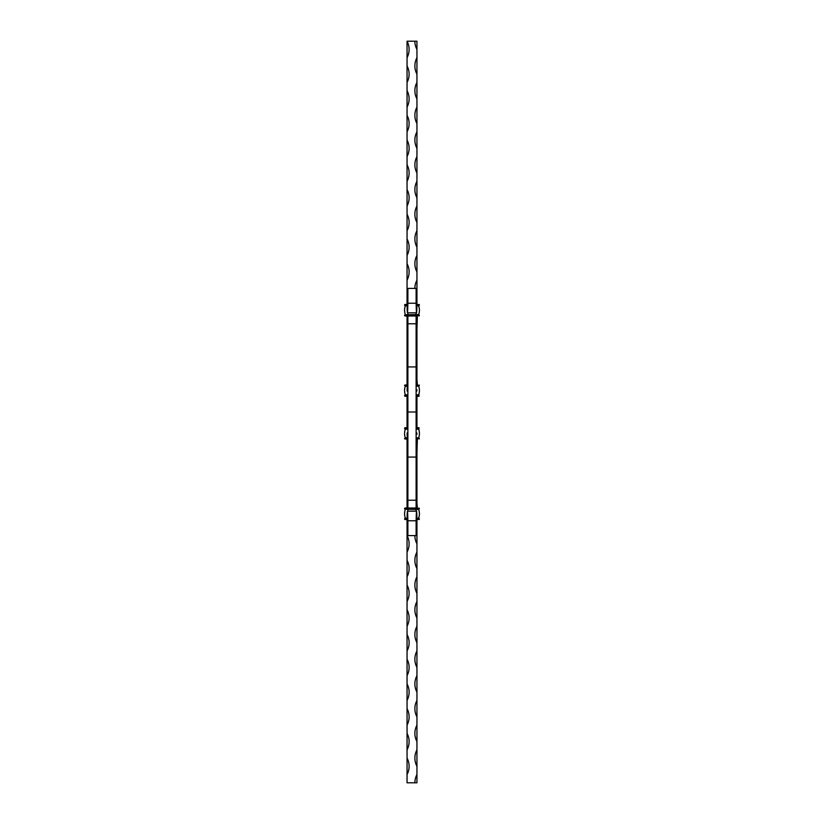 <?xml version="1.0" encoding="UTF-8"?>
<svg xmlns="http://www.w3.org/2000/svg" width="824" height="824" viewBox="0 0 824 824"><rect width="100%" height="100%" fill="white"/><g stroke="black" fill="none" stroke-linecap="round" stroke-linejoin="round"><path stroke-width="1.24" d="M414.884 782.8A17.51 17.51 0 0 1 416.944 774.56L416.944 782.8L407.056 782.8L407.056 519.542M416.944 304.458L416.944 41.2L407.056 41.2A17.51 17.51 0 0 1 407.056 57.68L407.056 41.2M407.056 65.92A17.51 17.51 0 0 1 407.056 82.4L407.056 57.68M407.056 90.64A17.51 17.51 0 0 1 407.056 107.12L407.056 82.4M407.056 115.36A17.51 17.51 0 0 1 407.056 131.84L407.056 107.12M407.056 140.08A17.51 17.51 0 0 1 407.056 156.56L407.056 131.84M407.056 164.8A17.51 17.51 0 0 1 407.056 181.28L407.056 156.56M407.056 189.52A17.51 17.51 0 0 1 407.056 206L407.056 181.28M407.056 214.24A17.51 17.51 0 0 1 407.056 230.72L407.056 206M407.056 238.96A17.51 17.51 0 0 1 407.056 255.44L407.056 230.72M407.056 263.68A17.51 17.51 0 0 1 407.056 280.16L407.056 255.44M407.056 304.458L407.056 280.16M407.056 288.4A17.51 17.51 0 0 1 407.88 290.182M407.88 303.098A17.51 17.51 0 0 1 407.272 304.458M407.88 327.818A17.51 17.51 0 0 1 407.056 329.6L407.056 315.994M407.88 352.538A17.51 17.51 0 0 1 407.056 354.32L407.056 329.6M407.056 337.84A17.51 17.51 0 0 1 407.88 339.622M407.519 378.113A17.51 17.51 0 0 1 407.056 379.04L407.056 354.32M407.056 362.56A17.51 17.51 0 0 1 407.88 364.342M407.056 384.746L407.056 379.04M407.88 401.978A17.51 17.51 0 0 1 407.056 403.76L407.056 396.282M407.056 427.718L407.056 403.76M407.056 412A17.51 17.51 0 0 1 407.88 413.782M407.88 426.698A17.51 17.51 0 0 1 407.437 427.718M407.88 451.418A17.51 17.51 0 0 1 407.056 453.2L407.056 439.254M407.88 476.138A17.51 17.51 0 0 1 407.056 477.92L407.056 453.2M407.056 461.44A17.51 17.51 0 0 1 407.88 463.222M407.88 500.858A17.51 17.51 0 0 1 407.056 502.64L407.056 477.92M407.056 486.16A17.51 17.51 0 0 1 407.88 487.942M407.056 508.006L407.056 502.64M407.88 525.578A17.51 17.51 0 0 1 407.056 527.36M407.056 535.6A17.51 17.51 0 0 1 407.056 552.08M407.056 560.32A17.51 17.51 0 0 1 407.056 576.8M407.056 585.04A17.51 17.51 0 0 1 407.056 601.52M407.056 609.76A17.51 17.51 0 0 1 407.056 626.24M407.056 634.48A17.51 17.51 0 0 1 407.056 650.96M407.056 659.2A17.51 17.51 0 0 1 407.056 675.68M407.056 683.92A17.51 17.51 0 0 1 407.056 700.4M407.056 708.64A17.51 17.51 0 0 1 407.056 725.12M407.056 733.36A17.51 17.51 0 0 1 407.056 749.84M407.056 758.08A17.51 17.51 0 0 1 407.056 774.56M416.944 774.56L416.944 749.84A17.51 17.51 0 0 0 416.944 766.32M416.944 749.84L416.944 725.12A17.51 17.51 0 0 0 416.944 741.6M416.944 725.12L416.944 700.4A17.51 17.51 0 0 0 416.944 716.88M416.944 700.4L416.944 675.68A17.51 17.51 0 0 0 416.944 692.16M416.944 675.68L416.944 650.96A17.51 17.51 0 0 0 416.944 667.44M416.944 650.96L416.944 626.24A17.51 17.51 0 0 0 416.944 642.72M416.944 626.24L416.944 601.52A17.51 17.51 0 0 0 416.944 618M416.944 601.52L416.944 576.8A17.51 17.51 0 0 0 416.944 593.28M416.944 576.8L416.944 552.08A17.51 17.51 0 0 0 416.944 568.56M416.944 552.08L416.944 527.36A17.51 17.51 0 0 0 416.12 529.142M414.884 535.6A17.51 17.51 0 0 0 416.944 543.84M416.944 527.36L416.944 519.542M417.356 508.006L416.944 502.64A17.51 17.51 0 0 0 416.12 504.422M416.944 502.64L416.944 477.92A17.51 17.51 0 0 0 416.12 479.702M416.12 492.618A17.51 17.51 0 0 0 416.944 494.4M416.944 477.92L416.944 453.2A17.51 17.51 0 0 0 416.12 454.982M416.12 467.898A17.51 17.51 0 0 0 416.944 469.68M416.944 453.2L417.356 439.254M416.542 444.167A17.51 17.51 0 0 0 416.944 444.96M416.944 427.718L416.944 403.76A17.51 17.51 0 0 0 416.12 405.542M416.12 418.458A17.51 17.51 0 0 0 416.944 420.24M416.944 403.76L416.944 396.282M417.356 384.746L416.944 379.04A17.51 17.51 0 0 0 416.542 379.833M416.944 379.04L416.944 354.32A17.51 17.51 0 0 0 416.12 356.102M416.12 369.018A17.51 17.51 0 0 0 416.944 370.8M416.944 354.32L416.944 329.6A17.51 17.51 0 0 0 416.12 331.382M416.12 344.298A17.51 17.51 0 0 0 416.944 346.08M416.944 329.6L417.356 315.994M416.12 319.578A17.51 17.51 0 0 0 416.944 321.36M416.944 280.16A17.51 17.51 0 0 0 414.884 288.4M416.12 294.858A17.51 17.51 0 0 0 416.944 296.64M416.944 255.44A17.51 17.51 0 0 0 416.944 271.92M416.944 230.72A17.51 17.51 0 0 0 416.944 247.2M416.944 206A17.51 17.51 0 0 0 416.944 222.48M416.944 181.28A17.51 17.51 0 0 0 416.944 197.76M416.944 156.56A17.51 17.51 0 0 0 416.944 173.04M416.944 131.84A17.51 17.51 0 0 0 416.944 148.32M416.944 107.12A17.51 17.51 0 0 0 416.944 123.6M416.944 82.4A17.51 17.51 0 0 0 416.944 98.88M416.944 57.68A17.51 17.51 0 0 0 416.944 74.16M414.884 41.2A17.51 17.51 0 0 0 416.944 49.44M416.738 438.018L419.004 438.018L419.416 438.842L416.707 438.842M416.12 427.718L419.004 427.718L419.004 428.954L416.12 428.954L418.674 429.17A12.875 12.875 0 0 1 418.674 437.791L418.674 437.791A12.875 12.875 0 0 0 418.674 429.17L418.829 428.954M405.171 438.018L405.326 437.791A12.875 12.875 0 0 1 405.326 429.17L407.88 428.954L404.996 428.954L404.996 427.718L407.88 427.718M407.262 438.018L404.996 438.018L404.584 438.842L407.303 439.254M407.88 511.158L407.88 509.242L404.996 509.242L404.996 508.006L416.944 508.006M416.12 511.158L416.12 509.242L407.88 509.242L419.004 509.242L419.004 508.006M418.829 518.306L416.944 518.306M416.172 519.542L419.416 519.13L419.004 518.306L416.202 518.718M418.674 509.469L418.674 509.469A12.875 12.875 0 0 1 418.674 518.09A12.875 12.875 0 0 0 418.674 509.469L405.171 509.242M407.829 519.542L404.996 519.542L404.996 518.306L407.777 518.306L405.326 518.09A12.875 12.875 0 0 1 405.326 509.469M404.584 508.418L407.88 508.418L407.88 500.23L416.12 500.23L416.12 508.418L419.416 508.418M407.88 312.842L407.88 314.758L404.996 314.758L404.996 315.994L416.944 315.994M416.12 312.842L416.12 314.758L407.88 314.758L419.004 314.758L419.004 315.994M418.829 305.694L416.944 305.694M416.172 304.458L419.416 304.87L419.004 305.694L416.202 305.282M418.674 314.531L418.674 314.531A12.875 12.875 0 0 0 418.674 305.91A12.875 12.875 0 0 1 418.674 314.531L405.171 314.758M405.326 314.531A12.875 12.875 0 0 1 405.326 305.91L407.777 305.694L404.996 305.694L404.996 304.458L407.829 304.458M404.584 315.582L419.416 315.582M416.738 385.982L419.004 385.982L419.416 385.158L416.707 385.158M416.12 396.282L419.004 396.282L419.004 395.046L416.12 395.046L418.674 394.83A12.875 12.875 0 0 0 418.674 386.209L418.674 386.209A12.875 12.875 0 0 1 418.674 394.83L418.829 395.046M407.88 396.282L404.996 396.282L404.996 395.046L407.88 395.046L405.326 394.83A12.875 12.875 0 0 1 405.326 386.209L405.171 385.982M407.262 385.982L404.996 385.982L404.584 385.158L407.303 384.746M407.88 500.23L407.88 412L416.12 412L407.88 412L407.88 366.927L416.12 366.927L416.12 500.23M407.417 513.548L407.128 516.669C407.396 511.776 407.643 513.146 407.88 520.768L407.88 535.6L416.12 535.6L416.12 520.768L407.88 520.768C407.633 510.097 407.386 508.542 407.118 516.082L407.437 511.158L416.563 511.158L416.882 516.082C416.614 508.542 416.367 510.097 416.12 520.768C416.357 513.146 416.604 511.776 416.872 516.669L416.584 513.548M416.872 516.72L416.254 517.524M407.746 517.524L407.128 516.72M416.892 433.094L416.882 434.444M416.12 449.636L416.697 439.347M407.118 434.444L407.88 449.636M407.108 433.074L407.88 432.312M416.12 432.312L416.892 433.074M407.108 433.094L407.303 439.347M416.12 366.927L416.12 315.17L419.004 314.758M407.88 366.927L407.88 315.17L416.12 314.758M416.584 310.452L416.872 307.331C416.604 312.224 416.357 310.854 416.12 303.232C416.367 313.903 416.614 315.458 416.882 307.918L416.563 312.842L407.437 312.842L407.128 307.331C407.396 312.224 407.643 310.854 407.88 303.232L407.88 288.4L416.12 288.4L416.12 303.232L407.88 303.232C407.633 313.903 407.386 315.458 407.118 307.918L407.417 310.452M407.746 306.477L407.128 307.28M416.872 307.28L416.254 306.477M416.12 374.364L416.697 384.654M407.118 389.556L407.88 374.364M416.882 389.556L416.892 390.906M407.108 390.906L407.303 384.654M407.108 390.926L407.88 391.688M416.12 391.688L416.892 390.926M419.004 427.718L416.12 428.13M419.004 438.018L416.728 438.43M416.12 428.542L419.004 428.954M416.748 437.791L418.674 437.791M416.12 429.17L418.674 429.17M404.584 428.13L407.88 428.13M404.584 438.842L407.293 438.842M404.584 438.43L407.272 438.43M405.326 437.791L407.252 437.791M405.326 429.17L407.88 429.17M404.584 428.542L407.88 428.542M419.004 519.542L416.192 519.13M419.004 509.242L416.12 508.418L407.88 508.418L416.12 509.242M416.233 518.09L418.674 518.09M407.88 509.242L404.584 508.83M404.584 519.13L407.808 519.13M405.326 518.09L407.767 518.09M404.584 518.718L407.798 518.718M419.004 304.458L416.192 304.87M416.233 305.91L418.674 305.91M407.88 314.758L404.584 315.17M404.584 304.87L407.808 304.87M405.326 305.91L407.767 305.91M404.584 305.282L407.798 305.282M419.004 396.282L416.12 395.87M419.004 385.982L416.728 385.57M416.12 395.458L419.004 395.046M416.748 386.209L418.674 386.209M416.12 394.83L418.674 394.83M404.584 395.87L407.88 395.87M404.584 385.158L407.293 385.158M404.584 385.57L407.272 385.57M405.326 386.209L407.252 386.209M405.326 394.83L407.88 394.83M404.584 395.458L407.88 395.458M407.88 457.073L416.12 457.073M407.88 323.77L416.12 323.77"/></g></svg>
